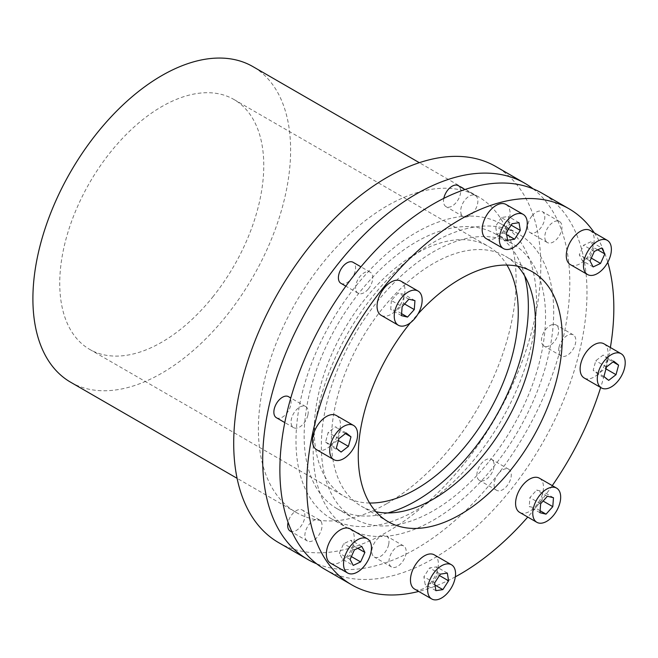 <?xml version="1.0" encoding="UTF-8"?>
<svg xmlns="http://www.w3.org/2000/svg" width="658" height="658" viewBox="0 0 658 658"><rect width="100%" height="100%" fill="white"/><g stroke="black" fill="none" stroke-linecap="round" stroke-linejoin="round"><path stroke-width="0.49" stroke-dasharray="3.29 2.47" d="M324.855 569.318A217.156 125.382 120 0 0 526.91 467.953A217.156 125.382 120 0 0 566.415 215.824A217.156 125.382 120 0 0 542.011 193.189M594.306 232.842A217.156 125.382 -60 0 1 607.77 262.279M610.377 347.514A217.156 125.382 -60 0 1 600.672 387.504M552.268 485.62A217.156 125.382 -60 0 1 527.765 517.065M455.344 576.827A217.156 125.382 -60 0 1 418.702 591.443M410.428 322.765A144.267 83.295 -60 0 1 417.995 313.973M517.731 266.251A144.267 83.295 120 0 0 505.566 256.316A144.267 83.295 120 0 0 371.334 323.654A144.267 83.295 120 0 0 345.088 491.156A144.267 83.295 120 0 0 361.3 506.191A144.267 83.295 120 0 0 375.981 511.76M498.394 473.678A12.148 7.016 120 0 0 495.252 489.042A12.148 7.016 120 0 0 496.617 490.309A12.148 7.016 120 0 0 507.918 484.642A12.148 7.016 120 0 0 510.131 470.536A12.148 7.016 120 0 0 508.766 469.269A12.148 7.016 120 0 0 498.394 473.678M492.949 460.616A12.148 7.016 120 0 0 491.584 459.35A12.148 7.016 120 0 0 480.282 465.017A12.148 7.016 120 0 0 478.07 479.123A12.148 7.016 120 0 0 479.435 480.389A12.148 7.016 120 0 0 490.745 474.722A12.148 7.016 120 0 0 492.949 460.616M539.412 478.193A19.74 11.4 -60 0 1 541.624 480.25A19.74 11.4 -60 0 1 538.038 503.173A19.74 11.4 -60 0 1 519.664 512.385M399.801 545.589A12.148 7.016 120 0 0 389.281 558.683A12.148 7.016 120 0 0 391.502 566.974A12.148 7.016 120 0 0 405.879 554.233A12.148 7.016 120 0 0 403.65 545.934A12.148 7.016 120 0 0 399.801 545.589M388.697 544.314A12.148 7.016 120 0 0 386.476 536.015A12.148 7.016 120 0 0 372.099 548.764A12.148 7.016 120 0 0 374.328 557.055A12.148 7.016 120 0 0 388.697 544.314M320.907 521.235A12.148 7.016 120 0 0 319.541 519.968A12.148 7.016 120 0 0 309.17 524.385A12.148 7.016 120 0 0 307.393 541.016A12.148 7.016 120 0 0 317.765 536.599A12.148 7.016 120 0 0 320.907 521.235M290.211 531.096A12.148 7.016 120 0 0 300.583 526.68A12.148 7.016 120 0 0 302.359 510.049A12.148 7.016 120 0 0 291.996 514.466A12.148 7.016 120 0 0 288.081 522.362M307.928 414.885A12.148 7.016 120 0 0 305.707 406.586A12.148 7.016 120 0 0 301.858 406.241A12.148 7.016 120 0 0 292.193 416.44A12.148 7.016 120 0 0 293.558 427.626A12.148 7.016 120 0 0 297.408 427.971A12.148 7.016 120 0 0 307.928 414.885M276.376 417.707A12.148 7.016 120 0 0 280.226 418.052A12.148 7.016 120 0 0 289.89 407.853A12.148 7.016 120 0 0 288.525 396.667M368.464 288.829A12.148 7.016 120 0 0 371.614 273.465A12.148 7.016 120 0 0 370.248 272.198A12.148 7.016 120 0 0 358.939 277.873A12.148 7.016 120 0 0 356.735 291.979A12.148 7.016 120 0 0 358.1 293.238A12.148 7.016 120 0 0 368.464 288.829M340.918 283.318A12.148 7.016 120 0 0 352.219 277.651A12.148 7.016 120 0 0 354.432 263.545A12.148 7.016 120 0 0 353.066 262.279M467.057 216.918A12.148 7.016 120 0 0 477.585 203.832A12.148 7.016 120 0 0 475.356 195.533A12.148 7.016 120 0 0 460.987 208.282A12.148 7.016 120 0 0 463.207 216.572A12.148 7.016 120 0 0 467.057 216.918M443.805 198.362A12.148 7.016 120 0 0 446.025 206.653A12.148 7.016 120 0 0 460.403 193.913A12.148 7.016 120 0 0 458.174 185.614M545.959 241.272A12.148 7.016 120 0 0 547.324 242.539A12.148 7.016 120 0 0 557.688 238.13A12.148 7.016 120 0 0 559.473 221.499A12.148 7.016 120 0 0 549.101 225.908A12.148 7.016 120 0 0 545.959 241.272M531.919 215.989A12.148 7.016 120 0 0 530.142 232.619A12.148 7.016 120 0 0 540.506 228.211A12.148 7.016 120 0 0 542.291 211.58A12.148 7.016 120 0 0 531.919 215.989M558.938 347.63A12.148 7.016 120 0 0 561.159 355.929A12.148 7.016 120 0 0 565.008 356.266A12.148 7.016 120 0 0 574.673 346.067A12.148 7.016 120 0 0 573.307 334.881A12.148 7.016 120 0 0 569.458 334.535A12.148 7.016 120 0 0 558.938 347.63M552.276 324.616A12.148 7.016 120 0 0 542.611 334.823A12.148 7.016 120 0 0 543.977 346.009A12.148 7.016 120 0 0 547.826 346.347A12.148 7.016 120 0 0 557.49 336.148A12.148 7.016 120 0 0 556.125 324.962A12.148 7.016 120 0 0 552.276 324.616M434.296 554.859A19.74 11.4 -60 0 1 437.907 568.339A19.74 11.4 -60 0 1 414.556 589.05M350.188 528.892A19.74 11.4 -60 0 1 347.292 555.92A19.74 11.4 -60 0 1 330.439 563.084M336.345 415.511A19.74 11.4 -60 0 1 338.566 433.688A19.74 11.4 -60 0 1 322.864 450.261A19.74 11.4 -60 0 1 316.605 449.702M400.887 281.122A19.74 11.4 -60 0 1 403.107 283.179A19.74 11.4 -60 0 1 399.513 306.102A19.74 11.4 -60 0 1 381.147 315.314M506.002 204.457A19.74 11.4 -60 0 1 509.613 217.938A19.74 11.4 -60 0 1 486.262 238.648M590.111 230.423A19.74 11.4 -60 0 1 587.224 257.451A19.74 11.4 -60 0 1 570.371 264.615M603.954 343.805A19.74 11.4 -60 0 1 606.166 361.982A19.74 11.4 -60 0 1 590.465 378.556A19.74 11.4 -60 0 1 584.205 377.996M433.433 520.133A170.085 98.198 120 0 0 544.544 370.248A170.085 98.198 120 0 0 518.471 233.96A170.085 98.198 120 0 0 433.433 242.383A170.085 98.198 120 0 0 313.167 450.689A170.085 98.198 120 0 0 348.395 528.555A170.085 98.198 120 0 0 433.433 520.133M416.251 510.213A170.085 98.198 120 0 0 527.362 360.329A170.085 98.198 120 0 0 501.289 224.041A170.085 98.198 120 0 0 416.251 232.463A170.085 98.198 120 0 0 295.985 440.77A170.085 98.198 120 0 0 331.213 518.636A170.085 98.198 120 0 0 416.251 510.213M524.706 275.949A158.545 91.536 120 0 0 495.523 234.034A158.545 91.536 120 0 0 360.197 291.593A158.545 91.536 120 0 0 336.978 508.634A158.545 91.536 120 0 0 387.875 512.952M489.486 461.003A158.545 91.536 120 0 0 512.705 243.954A158.545 91.536 120 0 0 377.379 301.512A158.545 91.536 120 0 0 354.16 518.553A158.545 91.536 120 0 0 489.486 461.003M533.079 188.821A217.156 125.382 -60 0 1 555.681 365.124A217.156 125.382 -60 0 1 416.251 548.649A217.156 125.382 -60 0 1 316.605 563.774M278.679 542.661A217.156 125.382 120 0 0 387.258 531.911A217.156 125.382 120 0 0 529.122 340.548A217.156 125.382 120 0 0 495.836 166.532M387.258 503.386A182.233 105.214 120 0 0 506.306 342.802A182.233 105.214 120 0 0 478.374 196.783A182.233 105.214 120 0 0 387.258 205.806A182.233 105.214 120 0 0 258.397 428.991A182.233 105.214 120 0 0 296.141 512.418A182.233 105.214 120 0 0 387.258 503.386M70.645 382.224A182.233 105.214 120 0 0 161.761 373.201A182.233 105.214 120 0 0 280.81 212.616A182.233 105.214 120 0 0 252.869 66.59M212.764 296.972A144.267 83.295 120 0 0 233.894 99.465A144.267 83.295 120 0 0 110.75 151.842A144.267 83.295 120 0 0 89.628 349.349A144.267 83.295 120 0 0 212.764 296.972M369.574 503.025A144.267 83.295 -60 0 1 344.118 496.272A144.267 83.295 -60 0 1 365.248 298.773A144.267 83.295 -60 0 1 488.384 246.396A144.267 83.295 -60 0 1 506.956 265.067M432.133 583.407L437.85 574.615L436.583 566.875L429.6 567.936L423.884 576.737L425.15 584.477L432.133 583.407L434.971 585.052M439.437 575.528L437.85 574.615M447.325 573.077L436.583 566.875M440.342 574.138L429.6 567.936M434.625 582.939L423.884 576.737M435.892 590.67L425.15 584.477M342.464 559.21L349.875 555.706L354.168 546.214L351.043 540.218L343.641 543.714L339.347 553.205L342.464 559.21L353.206 565.403M351.364 556.569L349.875 555.706M357.788 548.303L354.168 546.214M361.785 546.411L351.043 540.218M354.374 549.915L343.641 543.714M350.089 559.407L339.347 553.205M325.587 442.02L330.349 445.869L337.677 440.177L340.252 430.636L335.49 426.779L328.161 432.47L325.587 442.02L336.328 448.221M341.083 452.071L330.349 445.869M338.385 440.58L337.677 440.177M345.409 433.614L340.252 430.636M346.223 432.98L335.49 426.779M338.895 438.672L328.161 432.47M391.378 300.492L390.704 309.441L396.782 310.889L403.535 303.387L404.209 294.439L398.131 292.991L391.378 300.492L402.12 306.694M401.446 315.643L390.704 309.441M401.594 313.66L396.782 310.889M404.563 303.98L403.535 303.387M414.951 300.64L404.209 294.439M408.873 299.193L398.131 292.991M501.306 217.535L495.589 226.336L496.856 234.075L503.839 233.006L509.555 224.214L508.289 216.474L501.306 217.535L512.047 223.736M506.331 232.537L495.589 226.336M507.589 240.269L496.856 234.075M506.676 234.651L503.839 233.006M511.143 225.126L509.555 224.214M519.03 222.675L508.289 216.474M590.974 241.741L583.564 245.237L579.279 254.736L582.396 260.733L589.798 257.237L594.092 247.745L590.974 241.741L601.708 247.943M594.306 251.438L583.564 245.237M590.012 260.938L579.279 254.736M593.129 266.934L582.396 260.733M591.295 258.101L589.798 257.237M597.711 249.834L594.092 247.745M607.852 358.931L603.09 355.081L595.761 360.773L593.187 370.314L597.949 374.172L605.286 368.472L607.852 358.931L613.017 361.908M613.832 361.275L603.09 355.081M606.495 366.967L595.761 360.773M603.929 376.516L593.187 370.314M608.691 380.365L597.949 374.172M605.985 368.883L605.286 368.472M542.06 500.45L542.735 491.51L536.657 490.062L529.904 497.563L529.229 506.512L535.308 507.951L542.06 500.45L543.089 501.051M553.477 497.711L542.735 491.51M547.398 496.264L536.657 490.062M540.637 503.765L529.904 497.563M539.963 512.714L529.229 506.512M540.111 510.731L535.308 507.951M532.412 271.812L505.566 256.316M508.766 469.269L491.584 459.35M403.65 545.934L386.476 536.015M319.541 519.968L302.359 510.049M305.707 406.586L290.787 397.975M358.1 293.238L345.853 286.172M463.207 216.572L446.025 206.653M547.324 242.539L530.142 232.619M561.159 355.929L543.977 346.009M518.471 233.96L501.289 224.041M495.523 234.034L512.705 243.954M478.374 196.783L419.319 162.682M233.894 99.465L488.384 246.396M89.628 349.349L344.118 496.272M296.141 512.418L237.086 478.317M336.978 508.634L354.16 518.553M348.395 528.555L331.213 518.636M573.307 334.881L556.125 324.962M559.473 221.499L542.291 211.58M475.356 195.533L464.951 189.52M370.248 272.198L360.921 266.819M293.558 427.626L284.791 422.568M307.393 541.016L292.103 532.182M391.502 566.974L374.328 557.055M496.617 490.309L479.435 480.389M388.146 521.695L361.3 506.191"/><path stroke-width="0.99" d="M568.857 208.685L542.011 193.189A217.156 125.382 120 0 0 339.956 294.554A217.156 125.382 120 0 0 300.451 546.691A217.156 125.382 120 0 0 324.855 569.318L351.701 584.822A217.156 125.382 -60 0 1 327.297 562.187A217.156 125.382 -60 0 1 366.802 310.058A217.156 125.382 -60 0 1 568.857 208.685A217.156 125.382 -60 0 1 593.261 231.32A217.156 125.382 -60 0 1 594.306 232.842M607.77 262.279A217.156 125.382 -60 0 1 610.377 347.514M600.672 387.504A217.156 125.382 -60 0 1 552.268 485.62M527.765 517.065A217.156 125.382 -60 0 1 455.344 576.827M418.702 591.443A217.156 125.382 -60 0 1 351.701 584.822M417.995 313.973A144.267 83.295 -60 0 1 532.412 271.812A144.267 83.295 -60 0 1 548.624 286.855A144.267 83.295 -60 0 1 522.378 454.349A144.267 83.295 -60 0 1 388.146 521.695A144.267 83.295 -60 0 1 371.935 506.66A144.267 83.295 -60 0 1 410.428 322.765M375.981 511.76A144.267 83.295 120 0 0 502.827 427.535A144.267 83.295 120 0 0 521.778 271.351A144.267 83.295 120 0 0 517.731 266.251M536.846 522.304L519.664 512.385A19.74 11.4 -60 0 1 517.451 510.328A19.74 11.4 -60 0 1 521.037 487.405A19.74 11.4 -60 0 1 539.412 478.193L556.586 488.113A19.74 11.4 -60 0 1 558.807 490.169A19.74 11.4 -60 0 1 555.22 513.092A19.74 11.4 -60 0 1 536.846 522.304A19.74 11.4 -60 0 1 534.633 520.248A19.74 11.4 -60 0 1 538.219 497.325A19.74 11.4 -60 0 1 556.586 488.113M290.787 397.975L288.525 396.667A12.148 7.016 120 0 0 284.675 396.322A12.148 7.016 120 0 0 275.011 406.521A12.148 7.016 120 0 0 276.376 417.707L284.791 422.568M360.921 266.819L353.066 262.279A12.148 7.016 120 0 0 341.757 267.954A12.148 7.016 120 0 0 339.553 282.06A12.148 7.016 120 0 0 340.918 283.318L345.853 286.172M443.805 198.362L443.805 198.362A12.148 7.016 120 0 1 458.174 185.614L464.951 189.52M431.738 598.969L414.556 589.05A19.74 11.4 -60 0 1 410.937 575.569A19.74 11.4 -60 0 1 434.296 554.859L451.478 564.778A19.74 11.4 -60 0 1 455.089 578.259A19.74 11.4 -60 0 1 431.738 598.969A19.74 11.4 -60 0 1 428.119 585.488A19.74 11.4 -60 0 1 451.478 564.778M347.621 573.003L330.439 563.084A19.74 11.4 -60 0 1 333.335 536.064A19.74 11.4 -60 0 1 350.188 528.892L367.37 538.812A19.74 11.4 -60 0 1 364.474 565.839A19.74 11.4 -60 0 1 347.621 573.003A19.74 11.4 -60 0 1 350.517 545.984A19.74 11.4 -60 0 1 367.37 538.812M333.787 459.621L316.605 449.702A19.74 11.4 -60 0 1 314.384 431.525A19.74 11.4 -60 0 1 330.086 414.951A19.74 11.4 -60 0 1 336.345 415.511L353.527 425.43A19.74 11.4 -60 0 1 355.748 443.607A19.74 11.4 -60 0 1 340.046 460.181A19.74 11.4 -60 0 1 333.787 459.621A19.74 11.4 -60 0 1 331.566 441.444A19.74 11.4 -60 0 1 347.268 424.871A19.74 11.4 -60 0 1 353.527 425.43M398.329 325.233L381.147 315.314A19.74 11.4 -60 0 1 378.926 313.257A19.74 11.4 -60 0 1 382.52 290.334A19.74 11.4 -60 0 1 400.887 281.122L418.069 291.042A19.74 11.4 -60 0 1 420.289 293.098A19.74 11.4 -60 0 1 416.695 316.021A19.74 11.4 -60 0 1 398.329 325.233A19.74 11.4 -60 0 1 396.108 323.177A19.74 11.4 -60 0 1 399.702 300.254A19.74 11.4 -60 0 1 418.069 291.042M503.436 248.568L486.262 238.648A19.74 11.4 -60 0 1 482.643 225.168A19.74 11.4 -60 0 1 506.002 204.457L523.184 214.376A19.74 11.4 -60 0 1 526.795 227.857A19.74 11.4 -60 0 1 503.436 248.568A19.74 11.4 -60 0 1 499.825 235.087A19.74 11.4 -60 0 1 523.184 214.376M587.553 274.534L570.371 264.615A19.74 11.4 -60 0 1 573.258 237.587A19.74 11.4 -60 0 1 590.111 230.423L607.293 240.343A19.74 11.4 -60 0 1 604.398 267.37A19.74 11.4 -60 0 1 587.553 274.534A19.74 11.4 -60 0 1 590.44 247.507A19.74 11.4 -60 0 1 607.293 240.343M601.387 387.916L584.205 377.996A19.74 11.4 -60 0 1 581.993 359.827A19.74 11.4 -60 0 1 597.694 343.246A19.74 11.4 -60 0 1 603.954 343.805L621.127 353.724A19.74 11.4 -60 0 1 623.348 371.902A19.74 11.4 -60 0 1 607.647 388.475A19.74 11.4 -60 0 1 601.387 387.916A19.74 11.4 -60 0 1 599.167 369.747A19.74 11.4 -60 0 1 614.876 353.165A19.74 11.4 -60 0 1 621.127 353.724M387.875 512.952A158.545 91.536 120 0 0 472.304 451.084A158.545 91.536 120 0 0 524.706 275.949M316.605 563.774A217.156 125.382 -60 0 1 307.673 559.399A217.156 125.382 -60 0 1 262.698 459.991A217.156 125.382 -60 0 1 416.251 194.028A217.156 125.382 -60 0 1 524.829 183.269A217.156 125.382 -60 0 1 533.079 188.821M524.829 183.269L495.836 166.532A217.156 125.382 120 0 0 387.258 177.29A217.156 125.382 120 0 0 233.705 443.253A217.156 125.382 120 0 0 278.679 542.661L307.673 559.399M419.319 162.682L252.869 66.59A182.233 105.214 120 0 0 161.761 75.612A182.233 105.214 120 0 0 32.9 298.798A182.233 105.214 120 0 0 70.645 382.224L237.086 478.317M506.956 265.067A144.267 83.295 -60 0 1 467.254 443.903A144.267 83.295 -60 0 1 369.574 503.025M442.867 589.609L435.892 590.67L434.625 582.939L440.342 574.138L447.325 573.077L448.591 580.808L442.867 589.609L434.971 585.052M448.591 580.808L439.437 575.528M360.617 561.907L353.206 565.403L350.089 559.407L354.374 549.915L361.785 546.411L364.902 552.416L360.617 561.907L351.364 556.569M364.902 552.416L357.788 548.303M341.083 452.071L336.328 448.221L338.895 438.672L346.223 432.98L350.985 436.83L348.419 446.379L341.083 452.071M348.419 446.379L338.385 440.58M350.985 436.83L345.409 433.614M401.446 315.643L402.12 306.694L408.873 299.193L414.951 300.64L414.277 309.581L407.524 317.082L401.446 315.643M407.524 317.082L401.594 313.66M414.277 309.581L404.563 303.98M506.331 232.537L512.047 223.736L519.03 222.675L520.289 230.407L514.572 239.208L507.589 240.269L506.331 232.537M514.572 239.208L506.676 234.651M520.289 230.407L511.143 225.126M594.306 251.438L601.708 247.943L604.834 253.939L600.54 263.439L593.129 266.934L590.012 260.938L594.306 251.438M600.54 263.439L591.295 258.101M604.834 253.939L597.711 249.834M618.594 365.132L616.02 374.673L608.691 380.365L603.929 376.516L606.495 366.967L613.832 361.275L618.594 365.132L613.017 361.908M616.02 374.673L605.985 368.883M552.794 506.652L546.041 514.153L539.963 512.714L540.637 503.765L547.398 496.264L553.477 497.711L552.794 506.652L543.089 501.051M546.041 514.153L540.111 510.731M288.081 522.362A12.148 7.016 120 0 0 290.211 531.096L292.103 532.182"/></g></svg>
